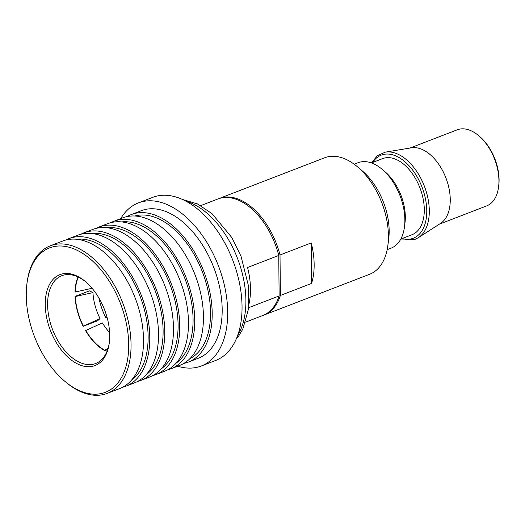 <?xml version="1.0" encoding="UTF-8"?>
<svg xmlns="http://www.w3.org/2000/svg" width="525" height="525" viewBox="0 0 525 525"><rect width="100%" height="100%" fill="white"/><g stroke="black" fill="none" stroke-linecap="round" stroke-linejoin="round"><path stroke-width="0.79" d="M104.836 350.68A47.047 27.996 68.9 0 1 85.582 330.665L85.778 330.488A46.627 27.746 68.9 0 0 104.829 350.3L104.836 350.68L107.651 349.598M83.219 326.353A47.047 27.996 68.9 0 1 75.049 296.395L75.331 296.533A46.627 27.746 68.9 0 0 83.409 326.183L97.538 320.827L100.045 318.583A41.633 24.78 68.9 0 1 92.964 292.589L75.331 296.533M92.964 292.589L89.375 290.87L75.049 296.395M107.008 317.172L105.781 317.645A47.047 27.996 68.9 0 1 98.923 298.016M109.371 342.267A47.047 27.996 68.9 0 1 95.662 363.503A47.047 27.996 68.9 0 1 64.024 349.624A47.047 27.996 68.9 0 1 47.598 304.69A47.047 27.996 68.9 0 1 61.786 275.717A47.047 27.996 68.9 0 1 86.205 282.24M109.712 335.541A48.713 28.987 68.9 0 1 109.292 342.904A48.713 28.987 68.9 0 1 75.068 362.585A48.713 28.987 68.9 0 1 45.248 304.644A48.713 28.987 68.9 0 1 85.719 281.82A48.713 28.987 68.9 0 1 109.712 335.541M26.25 295.542A77.424 46.075 -111.1 0 0 64.378 380.92A77.424 46.075 -111.1 0 0 78.087 390.016A77.424 46.075 -111.1 0 0 128.704 344.643A77.424 46.075 -111.1 0 0 76.867 250.169A77.424 46.075 -111.1 0 0 26.913 283.835A77.424 46.075 -111.1 0 0 26.25 295.542M64.378 380.92L65.349 381.747A79.085 47.066 -111.1 0 0 79.347 391.04A79.085 47.066 -111.1 0 0 107.198 393.396A79.085 47.066 -111.1 0 0 128.815 323.846A79.085 47.066 -111.1 0 0 78.1 248.181A79.085 47.066 -111.1 0 0 50.249 245.831A79.085 47.066 -111.1 0 0 27.077 282.575L26.913 283.835M77.995 276.951A47.047 27.996 68.9 0 0 75.009 291.887L75.292 292.018A46.627 27.746 68.9 0 1 78.31 277.095M75.292 292.018L92.078 288.264M83.409 326.183L100.045 318.583M105.781 317.645L106.988 317.093M104.829 350.3L108.17 347.957M109.613 332.574A41.633 24.78 68.9 0 1 102.408 322.888L85.778 330.488M50.249 245.831L62.737 241.014A79.085 47.066 -111.1 0 1 90.582 243.364A79.085 47.066 68.9 0 1 141.304 319.029A79.085 47.066 68.9 0 1 119.68 388.579L107.198 393.396M76.676 239.269A76.591 45.577 -111.1 0 1 96.849 243.213A76.591 45.577 68.9 0 1 144.697 310.879A76.591 45.577 68.9 0 1 131.184 380.5M68.978 238.599L77.713 235.233A79.085 47.066 -111.1 0 1 105.564 237.582A79.085 47.066 68.9 0 1 156.279 313.248A79.085 47.066 68.9 0 1 134.662 382.797L125.921 386.17A79.085 47.066 68.9 0 0 147.545 316.621A79.085 47.066 68.9 0 0 96.83 240.955A79.085 47.066 -111.1 0 0 68.978 238.599A79.085 47.066 -111.1 0 0 65.927 239.991M125.921 386.17A79.085 47.066 68.9 0 1 122.732 387.188M91.658 233.487A76.591 45.577 -111.1 0 1 111.825 237.431A76.591 45.577 68.9 0 1 159.679 305.097A76.591 45.577 68.9 0 1 146.16 374.719M83.954 232.824L92.695 229.451A79.085 47.066 -111.1 0 1 120.547 231.801A79.085 47.066 68.9 0 1 171.262 307.466A79.085 47.066 68.9 0 1 149.645 377.016L140.903 380.389A79.085 47.066 68.9 0 0 162.52 310.839A79.085 47.066 68.9 0 0 111.805 235.174A79.085 47.066 -111.1 0 0 83.954 232.824A79.085 47.066 -111.1 0 0 80.909 234.209M140.903 380.389A79.085 47.066 68.9 0 1 137.714 381.406M106.634 227.706A76.591 45.577 -111.1 0 1 126.807 231.65A76.591 45.577 68.9 0 1 174.661 299.316A76.591 45.577 68.9 0 1 161.142 368.944M98.936 227.043L107.678 223.67A79.085 47.066 -111.1 0 1 135.522 226.019A79.085 47.066 68.9 0 1 186.244 301.685A79.085 47.066 68.9 0 1 164.62 371.234L155.886 374.607A79.085 47.066 68.9 0 0 177.502 305.058A79.085 47.066 68.9 0 0 126.787 229.392A79.085 47.066 -111.1 0 0 98.936 227.043A79.085 47.066 -111.1 0 0 95.885 228.434M155.886 374.607A79.085 47.066 68.9 0 1 152.69 375.624M121.616 221.924A76.591 45.577 -111.1 0 1 141.789 225.868A76.591 45.577 68.9 0 1 189.637 293.534A76.591 45.577 68.9 0 1 176.124 363.162M113.918 221.261L122.653 217.888A79.085 47.066 -111.1 0 1 150.504 220.244A79.085 47.066 68.9 0 1 201.219 295.903A79.085 47.066 68.9 0 1 179.602 365.452L170.861 368.826A79.085 47.066 68.9 0 0 192.485 299.276A79.085 47.066 68.9 0 0 141.77 223.611A79.085 47.066 -111.1 0 0 113.918 221.261A79.085 47.066 -111.1 0 0 110.867 222.652M170.861 368.826A79.085 47.066 68.9 0 1 167.672 369.843M134.827 216.005A76.591 45.577 -111.1 0 1 159.265 219.122A76.591 45.577 68.9 0 1 207.926 290.253A76.591 45.577 68.9 0 1 189.879 358.667M131.394 214.515L141.382 210.663A79.085 47.066 -111.1 0 1 169.227 213.012A79.085 47.066 68.9 0 1 219.949 288.678A79.085 47.066 68.9 0 1 198.325 358.227L188.344 362.079A79.085 47.066 68.9 0 0 209.961 292.53A79.085 47.066 68.9 0 0 159.246 216.871A79.085 47.066 -111.1 0 0 131.394 214.515A79.085 47.066 -111.1 0 0 127.168 216.569M188.344 362.079A79.085 47.066 68.9 0 1 183.829 363.398M138.383 202.893L152.736 197.354A87.412 52.021 -111.1 0 1 183.52 199.953A87.412 52.021 68.9 0 1 239.577 283.585A87.412 52.021 68.9 0 1 215.683 360.452L201.324 365.991A87.412 52.021 68.9 0 0 225.218 289.124A87.412 52.021 68.9 0 0 169.162 205.498A87.412 52.021 -111.1 0 0 138.383 202.893A87.412 52.021 -111.1 0 0 120.711 218.636M201.324 365.991A87.412 52.021 68.9 0 1 177.66 366.201M245.654 322.114L262.861 315.473A62.436 37.157 68.9 0 0 279.116 295.949L278.768 255.458A62.436 37.157 68.9 0 0 239.892 200.832A62.436 37.157 -111.1 0 0 217.901 198.975L200.694 205.616M249.119 303.397A62.436 37.157 -111.1 0 0 247.557 267.501L278.768 255.458M279.116 295.949L248.758 307.663M218.531 198.745A62.436 37.157 68.9 0 1 219.155 198.496L324.634 157.789A62.436 37.157 68.9 0 1 346.625 159.646A62.436 37.157 68.9 0 1 357.676 166.983A62.436 37.157 68.9 0 1 387.89 245.273A62.436 37.157 68.9 0 1 369.593 274.286L264.114 314.993A62.436 37.157 -111.1 0 0 280.37 295.47L311.574 283.421L311.22 242.931A62.436 37.157 68.9 0 1 311.574 283.421M409.966 148.057L457.262 129.806A40.792 24.275 68.9 0 1 471.627 131.02A40.792 24.275 68.9 0 1 478.846 135.811A40.792 24.275 68.9 0 1 498.586 186.966A40.792 24.275 68.9 0 1 486.636 205.918L439.34 224.168M357.676 166.983L362.512 171.111A54.114 32.202 68.9 0 1 388.697 238.967L387.89 245.273M418.379 237.661L440.606 223.355A40.792 24.275 -111.1 0 0 448.573 186.447A40.792 24.275 -111.1 0 0 422.94 149.809A40.792 24.275 68.9 0 0 411.449 147.807L385.376 152.138A46.18 27.484 68.9 0 1 398.383 154.396A46.18 27.484 -111.1 0 1 427.402 195.877A46.18 27.484 -111.1 0 1 418.379 237.661L415.15 239.302L400.831 239.032M478.846 135.811L479.817 136.638A39.126 23.284 68.9 0 1 498.75 185.706L498.586 186.966M371.438 162.927L382.613 158.609A40.792 24.275 68.9 0 1 396.979 159.83A40.792 24.275 -111.1 0 1 423.137 198.85A40.792 24.275 -111.1 0 1 411.987 234.727L400.811 239.039M387.168 249.657L391.066 248.154A45.787 27.248 -111.1 0 0 404.48 226.879L404.965 223.092A40.792 24.275 -111.1 0 0 385.225 171.944L382.325 169.463A45.787 27.248 -111.1 0 0 374.22 164.082A45.787 27.248 68.9 0 0 358.096 162.717L354.198 164.227M404.48 226.879A45.787 27.248 -111.1 0 0 382.325 169.463M219.155 198.496A62.436 37.157 68.9 0 1 241.139 200.353A62.436 37.157 -111.1 0 1 280.015 254.979L311.22 242.931M263.484 315.223A62.436 37.157 -111.1 0 0 264.114 314.993M280.015 254.979L280.37 295.47M237.641 335.488A79.085 47.066 -111.1 0 0 239.334 263.458A79.085 47.066 -111.1 0 0 192.951 203.864A79.085 47.066 -111.1 0 0 185.778 201.095M402.058 238.553A44.54 26.506 -111.1 0 0 426.661 207.729A44.54 26.506 -111.1 0 0 396.946 156.443A44.54 26.506 68.9 0 0 372.684 162.442M182.359 199.415L197.348 203.877L211.962 213.596L231.676 237.352L240.995 256.226L248.627 286.519L248.686 308.273L242.858 328.972L238.927 335.619L236.237 339.025M385.376 152.138L377.475 155.584L371.457 162.921"/></g></svg>
